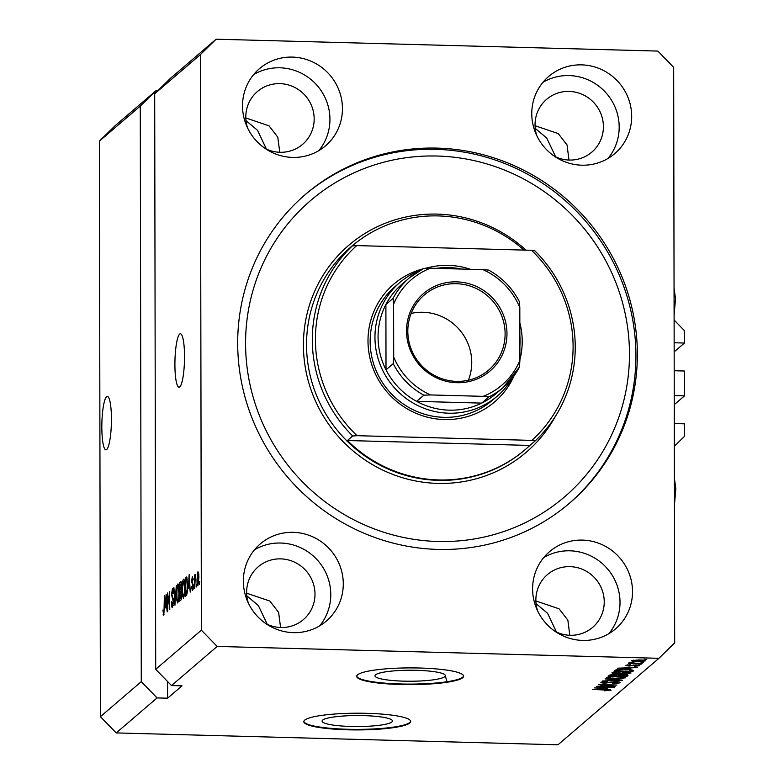 <?xml version="1.0" encoding="UTF-8"?>
<svg xmlns="http://www.w3.org/2000/svg" width="784" height="784" viewBox="0 0 784 784"><rect width="100%" height="100%" fill="white"/><g stroke="black" fill="none" stroke-linecap="round" stroke-linejoin="round"><path stroke-width="1.18" d="M674.162 351.84L684.442 343.039L684.412 330.623L674.113 320.019M674.152 342.755L684.442 343.039M674.26 404.642L684.53 395.842L684.491 371.018L674.201 370.744M674.24 395.567L684.53 395.842M674.328 446.292L684.599 436.237L684.579 423.821L674.289 423.546M322.675 720.104A35.182 5.498 179.9 0 0 322.097 721.104A35.182 5.498 179.9 0 0 354.103 726.523A35.182 5.498 179.9 0 0 391.882 721.966A35.182 5.498 179.9 0 0 392.451 720.976A35.182 5.498 179.9 0 0 360.444 715.557A35.182 5.498 179.9 0 0 322.675 720.104M375.556 674.808A35.182 5.498 179.9 0 0 374.987 675.798A35.182 5.498 179.9 0 0 406.994 681.218A35.182 5.498 179.9 0 0 444.763 676.67A35.182 5.498 179.9 0 0 445.341 675.671A35.182 5.498 179.9 0 0 413.335 670.251A35.182 5.498 179.9 0 0 375.556 674.808M357.573 674.848A53.459 8.359 179.9 0 0 356.7 676.357A53.459 8.359 179.9 0 0 405.348 684.599A53.459 8.359 179.9 0 0 462.756 677.68A53.459 8.359 179.9 0 0 463.628 676.171A53.459 8.359 179.9 0 0 414.981 667.929A53.459 8.359 179.9 0 0 357.573 674.848M356.73 676.092A53.459 8.359 179.9 0 0 406.181 684.079A53.459 8.359 179.9 0 0 462.756 677.151A53.459 8.359 179.9 0 0 463.599 675.906M304.682 720.153A53.459 8.359 179.9 0 0 303.81 721.662A53.459 8.359 179.9 0 0 352.457 729.894A53.459 8.359 179.9 0 0 409.865 722.975A53.459 8.359 179.9 0 0 410.738 721.476A53.459 8.359 179.9 0 0 362.1 713.234A53.459 8.359 179.9 0 0 304.682 720.153M303.839 721.398A53.459 8.359 179.9 0 0 353.3 729.375A53.459 8.359 179.9 0 0 409.865 722.456A53.459 8.359 179.9 0 0 410.708 721.211M106.585 396.714A26.734 4.753 -88.5 0 0 101.842 425.114A26.734 4.753 -88.5 0 0 105.918 449.84A26.734 4.753 -88.5 0 0 106.683 449.516A26.734 4.753 -88.5 0 0 111.426 421.116A26.734 4.753 -88.5 0 0 107.349 396.39A26.734 4.753 -88.5 0 0 106.585 396.714M179.673 334.111A26.734 4.753 -88.5 0 0 174.92 362.522A26.734 4.753 -88.5 0 0 178.997 387.237A26.734 4.753 -88.5 0 0 179.761 386.914A26.734 4.753 -88.5 0 0 184.514 358.513A26.734 4.753 -88.5 0 0 180.438 333.798A26.734 4.753 -88.5 0 0 179.673 334.111M556.493 632.08L547.595 613.323L536.06 603.621M267.246 624.309L258.357 605.552L246.823 595.84M555.66 156.849L546.762 138.092L535.237 128.39M266.423 149.078L257.524 130.32L246 120.609M445.341 675.632A50.784 49.343 49.4 0 0 447.096 681.717M292.403 57.095A50.784 49.343 49.4 0 0 259.445 68.678A50.784 49.343 49.4 0 0 245.764 123.686A50.784 49.343 49.4 0 0 292.579 157.417A50.784 49.343 49.4 0 0 325.527 145.824A50.784 49.343 49.4 0 0 339.207 90.817A50.784 49.343 49.4 0 0 292.403 57.095M318.814 150.636A50.784 49.343 49.4 0 0 325.056 97.618A50.784 49.343 49.4 0 0 279.898 67.796A50.784 49.343 49.4 0 0 253.663 74.578M293.226 532.326A50.784 49.343 49.4 0 0 260.278 543.91A50.784 49.343 49.4 0 0 246.597 598.917A50.784 49.343 49.4 0 0 293.402 632.649A50.784 49.343 49.4 0 0 326.36 621.055A50.784 49.343 49.4 0 0 340.04 566.048A50.784 49.343 49.4 0 0 293.226 532.326M319.647 625.867A50.784 49.343 49.4 0 0 325.889 572.849A50.784 49.343 49.4 0 0 280.731 543.028A50.784 49.343 49.4 0 0 254.486 549.809M582.463 540.098A50.784 49.343 49.4 0 0 549.515 551.691A50.784 49.343 49.4 0 0 535.835 606.698A50.784 49.343 49.4 0 0 582.639 640.42A50.784 49.343 49.4 0 0 615.597 628.837A50.784 49.343 49.4 0 0 629.278 573.829A50.784 49.343 49.4 0 0 582.463 540.098M608.884 633.648A50.784 49.343 49.4 0 0 615.126 580.621A50.784 49.343 49.4 0 0 569.968 550.809A50.784 49.343 49.4 0 0 543.724 557.581M581.64 64.866A50.784 49.343 49.4 0 0 548.682 76.46A50.784 49.343 49.4 0 0 535.011 131.467A50.784 49.343 49.4 0 0 581.816 165.189A50.784 49.343 49.4 0 0 614.764 153.605A50.784 49.343 49.4 0 0 628.445 98.598A50.784 49.343 49.4 0 0 581.64 64.866M608.051 158.417A50.784 49.343 49.4 0 0 614.293 105.389A50.784 49.343 49.4 0 0 569.135 75.578A50.784 49.343 49.4 0 0 542.9 82.349M437.168 148.107A203.154 197.372 49.4 0 0 305.368 194.471A203.154 197.372 49.4 0 0 250.645 414.491A203.154 197.372 49.4 0 0 437.874 549.408A203.154 197.372 49.4 0 0 569.674 503.044A203.154 197.372 49.4 0 0 624.397 283.024A203.154 197.372 49.4 0 0 437.168 148.107M554.386 156.232A34.751 33.761 49.4 0 0 569.282 160.063A34.751 33.761 49.4 0 0 591.832 152.125A34.751 33.761 49.4 0 0 601.191 114.493A34.751 33.761 49.4 0 0 569.164 91.414A34.751 33.761 49.4 0 0 546.615 99.343A34.751 33.761 49.4 0 0 536.815 135.71M555.219 631.463A34.751 33.761 49.4 0 0 570.115 635.295A34.751 33.761 49.4 0 0 592.655 627.357A34.751 33.761 49.4 0 0 602.024 589.725A34.751 33.761 49.4 0 0 569.997 566.646A34.751 33.761 49.4 0 0 547.448 574.574A34.751 33.761 49.4 0 0 537.638 610.942M265.982 623.692A34.751 33.761 49.4 0 0 280.878 627.514A34.751 33.761 49.4 0 0 303.418 619.585A34.751 33.761 49.4 0 0 312.777 581.953A34.751 33.761 49.4 0 0 280.76 558.874A34.751 33.761 49.4 0 0 258.21 566.803A34.751 33.761 49.4 0 0 248.401 603.17M265.149 148.46A34.751 33.761 49.4 0 0 280.045 152.282A34.751 33.761 49.4 0 0 302.595 144.354A34.751 33.761 49.4 0 0 311.954 106.722A34.751 33.761 49.4 0 0 279.927 83.643A34.751 33.761 49.4 0 0 257.377 91.571A34.751 33.761 49.4 0 0 247.577 127.939M245.813 117.963L269.039 125.832L277.801 137.161L279.751 152.272M246.646 593.194L269.863 601.063L278.624 612.392L280.574 627.504M535.884 600.965L559.1 608.835L567.861 620.164L569.811 635.285M535.06 125.734L558.277 133.603L567.038 144.932L568.988 160.054M157.77 90.728L156.016 90.679L115.15 125.685L99.401 141.1L140.267 106.095L141.277 681.659L157.074 697.917L116.208 732.922L557.953 744.8L658.923 658.315L674.671 642.9L673.672 67.336L657.864 51.078L216.119 39.2L200.371 54.615L201.37 630.179L217.178 646.437L658.923 658.315M99.401 141.1L100.401 716.664L141.277 681.659M100.401 716.664L116.208 732.922M156.016 90.679L140.267 106.095M167.57 681.512L167.6 698.201L182.015 685.843L171.5 685.569L155.702 669.301L154.693 93.737L200.371 54.615M155.702 669.301L201.37 630.179M167.962 596.467L167.639 611.481L167.6 592.998L169.422 606.199L169.393 591.459L169.775 609.648L168.384 596.477M172.568 607.502C171.853 607.865 171.48 606.101 171.431 602.22L171.774 601.681L172.588 605.317L173.264 601.563L171.5 594.488L172.47 588.588C173.107 588.216 173.46 589.754 173.509 593.223L173.166 593.762L172.48 590.744L171.853 594.233L173.617 601.21L172.333 607.6M173.323 605.405L172.441 605.375L173.333 605.336M173.401 590.695L172.48 590.744M176.312 585.54L174.93 605.238L173.891 587.618L175.087 602.935L176.312 585.54M177.929 602.906L176.929 600.858L176.576 594.811C176.527 589.343 176.968 585.726 177.899 583.943C178.811 584.119 179.262 586.902 179.242 592.302L178.919 599.231L177.723 602.994M183.525 598.114L182.525 596.065L182.172 590.019C182.123 584.55 182.564 580.934 183.495 579.151C184.407 579.327 184.857 582.11 184.838 587.51L184.505 594.439L183.319 598.202M188.434 588.137L189.169 574.525L190.277 592.087L189.61 587.128L188.434 588.137M199.714 581.356L199.371 584.296L199.714 581.356M197.95 585.756C197.284 585.609 196.97 583.561 197 579.601L197.921 571.84C198.577 571.957 198.901 573.957 198.871 577.847L197.803 585.824M196.48 584.129L196.137 587.069L196.48 584.129M195.069 581.003L194.736 588.265L194.716 574.829L195.069 576.671L195.804 574.368L195.069 581.003M194.079 586.187L193.726 589.127L194.079 586.187M192.374 590.528L191.541 586.922L191.884 586.383L192.403 588.588L192.844 586.109L191.57 581.111L192.345 576.622L193.148 579.778L192.795 580.317L192.354 578.523L191.923 580.542L193.197 585.481L192.207 590.607M193.011 588.657L192.286 588.637L193.011 588.598M193.089 578.494L192.354 578.523M187.552 585.07C187.621 590.489 187.2 593.968 186.288 595.507L185.298 596.359L185.259 577.877L186.749 576.946L187.552 585.07M186.847 577.083L186.21 577.063L186.749 576.946M181.163 581.787L180.712 581.767C181.271 581.307 181.584 582.59 181.643 585.628L181.741 593.958C181.721 597.575 181.388 599.672 180.732 600.26L179.703 601.152L179.663 582.669L180.967 581.659M165.395 607.865L166.13 594.262L167.237 611.814L166.571 606.865L165.395 607.865M163.64 615.146L162.905 610.001L163.65 612.97L164.003 611.275L164.366 595.771L164.385 608.315L163.503 615.205M163.591 613L164.228 612.98L163.591 613M167.6 698.201L157.074 697.917M171.5 685.569L217.178 646.437M600.446 686.167L615.097 686.559L596.34 686.363L612.804 685.226L598.486 684.53L616.89 685.03L600.446 685.853M617.792 682.56L615.322 681.894L605.032 683.158C601.847 683.031 600.495 682.707 600.975 682.188L607.502 681.453L603.131 682.237L607.404 682.825L615.616 681.59C619.027 681.737 620.458 682.09 619.919 682.648C618.968 683.246 616.518 683.511 612.578 683.442L617.792 682.56L617.9 681.737M603.131 681.6L603.033 682.403L603.033 681.61M605.052 678.905L622.398 680.306L602.631 680.982L620.046 680.424L605.052 678.905M625.279 677.65L621.398 678.826L614.754 678.944C609.237 678.836 606.453 678.366 606.404 677.543C608.266 676.788 611.863 676.494 617.194 676.651L625.407 677.846M630.875 672.858L626.994 674.034L620.34 674.152C614.832 674.044 612.049 673.574 611.99 672.75C613.862 671.996 617.459 671.692 622.79 671.859L631.002 673.054M640.92 662.117L643.556 662.186L640.92 662.117M639.127 659.942C643.164 660.01 645.203 660.344 645.261 660.941L637.382 661.559C633.423 661.49 631.424 661.157 631.394 660.569L639.127 659.942M608.854 690.214L592.763 689.44L605.601 689.469C609.148 689.508 610.942 689.783 610.991 690.292L604.533 690.753L608.854 690.096M630.062 668.889L617.567 668.184L637.392 667.468L631.238 667.88L630.062 668.889L630.062 667.625M637.843 665.596L634.922 665.195L628.895 666.077L625.857 665.312L630.473 664.734L627.778 665.351L628.974 665.773L636.245 664.852L639.734 665.675L634.599 666.273L637.843 665.596L637.911 664.94M627.778 664.812L627.69 665.489L627.69 664.822M638.568 664.136L641.194 664.205L638.568 664.136M635.256 663.166L642.204 663.352L628.464 663.284L630.953 663.048L628.984 662.627L630.032 662.362L635.256 663.166M644.164 659.344L646.79 659.413L644.164 659.344M625.377 669.536C630.885 669.634 633.56 670.085 633.403 670.888L632.404 671.731L613.999 671.241L615.822 669.977L625.377 669.536M623.466 674.622C627.004 674.74 628.474 675.083 627.847 675.641L626.818 676.523L608.404 676.033L609.452 675.142L614.999 674.475L623.466 674.622M607.022 688.617L594.537 687.911L614.352 687.196L608.198 687.617L607.022 688.617L607.022 687.362M154.693 93.737L170.442 78.322L216.119 39.2M609.168 689.646L609.168 690.704M622.986 668.321L628.023 668.732L628.964 667.919L622.986 668.321M630.944 662.451L630.953 663.048M633.296 660.089L633.256 660.696L633.247 660.099M638.911 659.942L633.296 660.628L637.725 661.255L643.35 660.883L643.399 660.197M643.35 660.883L638.911 660.246M632.404 670.075L632.404 671.731M616.498 669.83L616.498 670.996L630.61 671.378L631.365 669.918M617.096 669.742L616.498 670.996M617.939 669.654L617.096 670.496M625.005 669.526L617.939 670.095M629.366 669.722L625.005 669.84M631.208 670.859L629.366 670.075M614.146 672.153L614.058 672.956L614.058 672.162M618.076 671.859L614.146 672.799C614.235 673.436 616.42 673.789 620.722 673.858L628.719 673.201L628.807 672.3M622.378 671.849L618.076 672.172M628.719 673.201C628.65 672.584 626.534 672.241 622.378 672.162M626.808 674.877L626.818 676.523M610.912 675.788L616.41 675.935L617.194 675.112L614.95 674.779L610.912 675.788L610.903 674.652M618.556 675.994L625.015 676.171L625.808 675.279L623.133 674.926L618.556 675.994L618.556 674.877M625.808 674.75L625.701 675.573M608.551 676.945L608.462 677.748L608.462 676.955M612.48 676.651L608.551 677.592C608.639 678.229 610.824 678.581 615.126 678.65L623.123 677.993L623.211 677.092M616.783 676.641L612.48 676.964M623.123 677.993C623.055 677.376 620.938 677.033 616.783 676.955M599.946 688.048L604.983 688.46L605.934 687.656L599.946 688.048M197.921 573.761L197.343 579.298L197.95 583.825L198.528 578.278L197.921 573.761L198.705 573.741M198.558 583.845L197.872 583.864L198.558 583.884M188.856 580.229L188.542 585.883L189.493 585.07L189.003 576.593L188.856 580.229M189.885 585.913L188.542 585.883M187.111 577.926L185.259 577.877M185.612 579.739L185.641 593.9L187.072 589.97L187.2 585.344L186.68 579.19L185.612 579.739M186.984 593.929L185.641 593.9M187.307 579.209L186.21 579.229M187.082 593.4L186.239 593.38M184.26 596.105L182.525 596.065M183.495 581.307C182.79 582.718 182.466 585.53 182.525 589.744C182.505 593.743 182.839 595.811 183.515 595.958C184.211 594.586 184.534 591.851 184.495 587.755L183.495 581.307L184.505 581.267M184.289 595.977L183.368 596.016L184.269 596.036M181.437 582.718L179.663 582.669M180.016 584.531L180.026 590.048L180.986 589.049L181.29 586.226L180.594 584.041L180.016 584.531M181.398 590.087L180.026 590.048M181.584 583.884L180.594 584.041M180.036 592.204L180.046 598.692L181.075 597.575L181.398 594.272L180.683 591.655L180.036 592.204M181.408 598.721L180.046 598.692M181.653 591.548L180.683 591.655M181.574 597.584L181.075 597.575M181.506 598.114L180.741 598.094M178.664 600.897L176.929 600.858M177.909 586.099C177.194 587.51 176.87 590.323 176.929 594.537C176.91 598.535 177.243 600.603 177.919 600.75C178.615 599.378 178.938 596.644 178.899 592.547L177.909 586.099L178.909 586.06M178.693 600.769L177.772 600.809L178.674 600.828M165.816 599.956L165.512 605.611L166.453 604.797L165.963 596.33L165.816 599.956M166.855 605.65L165.512 605.611M164.013 614.313L163.111 614.284M514.098 375.712A77.518 75.313 -130.6 0 1 444.391 419.558A77.518 75.313 -130.6 0 1 368.794 351.859A77.518 75.313 -130.6 0 1 422.645 268.951M425.634 268.216A77.518 75.313 -130.6 0 1 427.956 267.736M399.889 282.446L395.087 286.562A74.843 72.716 49.4 0 0 374.919 367.618A74.843 72.716 49.4 0 0 443.901 417.333A74.843 72.716 49.4 0 0 492.46 400.242L497.272 396.126A74.843 72.716 -130.6 0 1 448.713 413.207A74.843 72.716 -130.6 0 1 379.73 363.502A74.843 72.716 -130.6 0 1 399.889 282.446A74.843 72.716 -130.6 0 1 420.204 270.264M437.854 541.489A195.128 189.581 49.4 0 0 629.474 353.917A195.128 189.581 49.4 0 0 437.188 156.026A195.128 189.581 49.4 0 0 245.568 343.598A195.128 189.581 49.4 0 0 437.854 541.489M304.643 195.089A203.154 197.372 -130.6 0 1 435.728 149.342A203.154 197.372 -130.6 0 1 622.78 283.798A203.154 197.372 -130.6 0 1 568.959 503.661M438.717 479.945A133.652 129.85 49.4 0 0 525.427 449.438A133.652 129.85 49.4 0 0 529.886 445.43L347.41 440.53A133.652 129.85 49.4 0 0 438.717 479.945M523.967 250.096A133.652 129.85 49.4 0 0 438.256 215.923A133.652 129.85 49.4 0 0 351.536 246.431A133.652 129.85 49.4 0 0 347.077 250.439L352.369 245.902A133.652 129.85 -130.6 0 0 352.702 435.992L347.41 440.53M535.178 440.902L531.826 440.383A130.977 127.253 49.4 0 0 531.493 250.292L534.845 250.811A133.652 129.85 -130.6 0 1 535.178 440.902L529.886 445.43M531.493 250.292L356.681 245.598A130.977 127.253 49.4 0 0 357.014 435.688L352.702 435.992M531.826 440.383L357.014 435.688M356.681 245.598L352.369 245.902M456.837 382.71A51.058 49.598 -130.6 0 1 406.533 330.936A51.058 49.598 -130.6 0 1 456.67 281.858A51.058 49.598 -130.6 0 1 506.974 333.631A51.058 49.598 -130.6 0 1 456.837 382.71M456.376 283.69A49.451 48.04 49.4 0 0 424.291 294.97A49.451 48.04 49.4 0 0 410.973 348.537A49.451 48.04 49.4 0 0 456.553 381.377A49.451 48.04 49.4 0 0 488.638 370.087A49.451 48.04 49.4 0 0 501.956 316.53A49.451 48.04 49.4 0 0 456.376 283.69M468.391 380.22A49.451 48.04 49.4 0 0 423.007 312.267A49.451 48.04 49.4 0 0 411.169 313.424M393.597 304.182L393.107 298.341A72.167 70.119 -130.6 0 1 409.326 277.879L402.114 284.063A72.167 70.119 49.4 0 0 385.895 304.515L386.012 369.832A72.167 70.119 49.4 0 0 416.647 401.359A72.167 70.119 49.4 0 0 449.183 410.159A72.167 70.119 49.4 0 0 481.699 403.113A72.167 70.119 49.4 0 0 496.007 393.686L503.22 387.512A72.167 70.119 -130.6 0 1 488.912 396.929L483.16 396.351A69.502 67.522 49.4 0 0 519.91 360.385L519.812 307.583A69.502 67.522 49.4 0 0 482.934 269.627L430.347 268.216A69.502 67.522 49.4 0 0 393.597 304.182L393.695 356.985A69.502 67.522 49.4 0 0 430.573 394.94L483.16 396.351M426.29 268.197A74.843 72.716 -130.6 0 1 448.448 265.364A74.843 72.716 -130.6 0 1 470.331 269.284M519.841 322.743A74.843 72.716 -130.6 0 1 519.91 359.66M512.432 377.927A74.843 72.716 -130.6 0 1 497.272 396.126M461.492 269.049A72.167 70.119 49.4 0 0 448.938 267.589A72.167 70.119 49.4 0 0 436.384 268.373M519.88 345.901A72.167 70.119 49.4 0 0 519.861 335.65M430.573 394.94L423.86 395.185L416.647 401.359L481.699 403.113L488.912 396.929M393.107 298.341L385.895 304.515A72.167 70.119 49.4 0 0 386.012 369.832L393.225 363.658L393.695 356.985M519.91 360.385L519.439 367.049A72.167 70.119 -130.6 0 1 503.22 387.512L519.439 367.049M519.812 307.583L519.429 301.791C512.383 288.1 502.123 277.536 488.648 270.108L482.934 269.627M423.634 268.461L409.326 277.879A72.167 70.119 -130.6 0 1 423.634 268.461L430.347 268.216M633.854 664.881L633.854 665.459M611.481 674.583L611.481 675.298M619.203 674.769L619.203 675.445M611.001 681.855L611.001 682.521M193.178 584.521L192.433 584.501M181.329 589.539L180.643 589.519M173.499 598.819L172.421 598.79M351.536 246.431L351.056 246.842A133.652 129.85 49.4 0 0 315.06 391.588A133.652 129.85 49.4 0 0 438.236 480.357A133.652 129.85 49.4 0 0 524.947 449.849L525.427 449.438M555.366 416.392A136.328 132.447 -130.6 0 1 437.756 483.405A136.328 132.447 -130.6 0 1 303.418 345.156A136.328 132.447 -130.6 0 1 437.286 214.11A136.328 132.447 -130.6 0 1 526.035 250.145M423.86 395.185A72.167 70.119 -130.6 0 1 393.225 363.658M625.857 675.357L625.857 674.759M186.504 579.072L187.288 579.102M674.387 478.152L675.837 488.736L674.436 505.229M674.054 288.061L675.514 298.645L674.103 315.139"/></g></svg>
